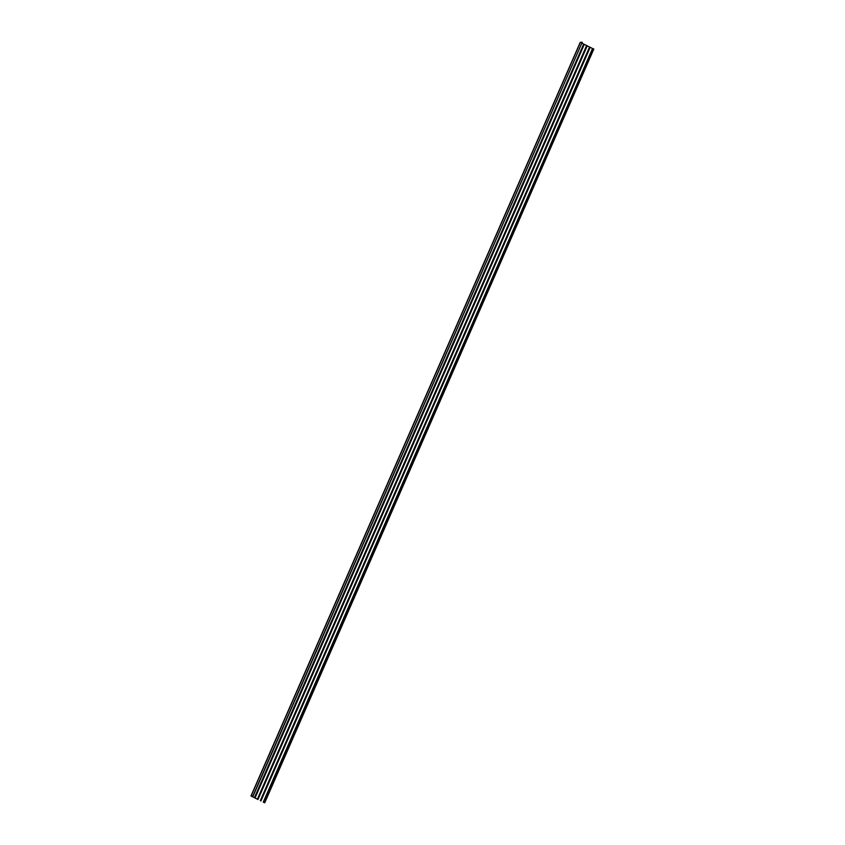 <?xml version="1.0" encoding="UTF-8"?>
<svg xmlns="http://www.w3.org/2000/svg" width="845" height="845" viewBox="0 0 845 845"><rect width="100%" height="100%" fill="white"/><g stroke="black" fill="none" stroke-linecap="round" stroke-linejoin="round"><path stroke-width="1.27" d="M257.968 799.476L250.986 795.969L253.151 795.979L251.271 796.117L257.978 799.476L587.233 45.831L589.578 47.024L260.323 800.669L589.588 47.024L590.18 47.32L260.915 800.965M251.155 795.958L580.409 42.313L251.155 795.958L580.409 42.313L582.237 42.25L252.972 795.895M582.237 42.25L253.151 795.979M582.025 43.222L583.694 44.056L254.429 797.701L583.705 44.056L584.286 44.352L255.032 797.997M584.286 44.362L586.631 45.535L257.376 799.18M587.233 45.831L586.641 45.535L257.387 799.18M590.18 47.32L592.525 48.503L263.26 802.148L592.535 48.503L593.127 48.799L263.862 802.444M593.116 48.799L593.834 49.01L264.58 802.655M593.834 49.01L264.76 802.739M250.986 795.969L580.24 42.324L250.997 795.969M251.06 795.969L580.314 42.324L251.049 795.958M593.433 48.957L264.168 802.602M593.634 49.031L264.379 802.676"/></g></svg>
